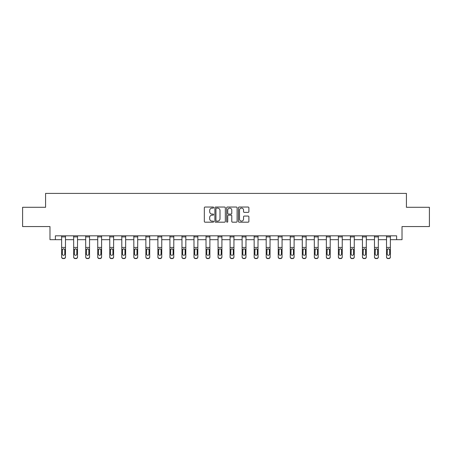 <?xml version="1.0" encoding="UTF-8"?>
<svg xmlns="http://www.w3.org/2000/svg" width="452" height="452" viewBox="0 0 452 452"><rect width="100%" height="100%" fill="white"/><g stroke="black" fill="none" stroke-linecap="round" stroke-linejoin="round"><path stroke-width="0.68" d="M213.66 207.575A0.531 0.531 0 0 0 213.129 207.044L205.084 207.044A0.757 0.757 0 0 0 204.327 207.801L204.327 221.429A0.757 0.757 0 0 0 205.084 222.186L213.129 222.186A0.531 0.531 0 0 0 213.66 221.655A0.531 0.531 0 0 0 213.129 221.124L212.09 221.124A2.424 2.424 0 0 1 209.666 218.706L209.666 217.57A2.424 2.424 0 0 1 212.09 215.146L213.129 215.146A0.531 0.531 0 0 0 213.66 214.615A0.531 0.531 0 0 0 213.129 214.084L212.09 214.084A2.424 2.424 0 0 1 209.666 211.66L209.666 210.525A2.424 2.424 0 0 1 212.09 208.106L213.129 208.106A0.531 0.531 0 0 0 213.66 207.575M248.125 212.383A0.757 0.757 0 0 0 248.882 211.626L248.882 207.801A0.757 0.757 0 0 0 248.125 207.044L239.193 207.044A0.757 0.757 0 0 0 238.436 207.801L238.436 221.429A0.757 0.757 0 0 0 239.193 222.186L248.125 222.186A0.757 0.757 0 0 0 248.882 221.429L248.882 216.813A0.757 0.757 0 0 0 248.125 216.056L244.306 216.056A0.757 0.757 0 0 0 243.549 216.813L243.549 219.101A2.023 2.023 0 0 1 241.521 221.124A2.023 2.023 0 0 1 239.498 219.101L239.498 210.129A2.023 2.023 0 0 1 241.521 208.106A2.023 2.023 0 0 1 243.549 210.129L243.549 211.626A0.757 0.757 0 0 0 244.306 212.383L248.125 212.383M55.381 239.684L55.381 235.825L396.619 235.825L396.619 239.684L402.02 239.684L402.02 226.571L429.4 226.571L429.4 207.287L406.416 207.287L406.416 193.405L45.584 193.405L45.584 207.287L22.6 207.287L22.6 226.571L49.98 226.571L49.98 239.684L61.63 239.684M225.339 207.801A0.757 0.757 0 0 0 224.582 207.044L215.649 207.044A0.757 0.757 0 0 0 214.892 207.801L214.892 221.429A0.757 0.757 0 0 0 215.649 222.186L224.582 222.186A0.757 0.757 0 0 0 225.339 221.429L225.339 207.801M227.418 207.044L236.351 207.044A0.757 0.757 0 0 1 237.108 207.801L237.108 221.429A0.757 0.757 0 0 1 236.351 222.186L232.531 222.186A0.757 0.757 0 0 1 231.774 221.429L231.774 215.903A0.757 0.757 0 0 0 231.017 215.146L228.48 215.146A0.757 0.757 0 0 0 227.723 215.903L227.723 221.655A0.531 0.531 0 0 1 227.192 222.186A0.531 0.531 0 0 1 226.661 221.655L226.661 207.801A0.757 0.757 0 0 1 227.418 207.044M65.483 239.684L73.665 239.684M77.518 239.684L85.694 239.684M89.552 239.684L97.728 239.684M101.587 239.684L109.763 239.684M113.616 239.684L121.791 239.684M125.65 239.684L133.826 239.684M137.685 239.684L145.86 239.684M149.714 239.684L157.889 239.684M161.748 239.684L169.924 239.684M173.783 239.684L181.958 239.684M185.812 239.684L193.987 239.684M197.846 239.684L206.022 239.684M209.881 239.684L218.056 239.684M221.909 239.684L230.091 239.684M233.944 239.684L242.119 239.684M245.978 239.684L254.154 239.684M258.013 239.684L266.188 239.684M270.042 239.684L278.217 239.684M282.076 239.684L290.252 239.684M294.111 239.684L302.286 239.684M306.14 239.684L314.315 239.684M318.174 239.684L326.35 239.684M330.209 239.684L338.384 239.684M342.237 239.684L350.413 239.684M354.272 239.684L362.447 239.684M366.306 239.684L374.482 239.684M378.335 239.684L386.516 239.684M390.37 239.684L396.619 239.684M216.48 208.106A0.531 0.531 0 0 0 215.949 208.632L215.949 220.599A0.531 0.531 0 0 0 216.48 221.124L217.576 221.124A2.424 2.424 0 0 0 220 218.706L220 210.525A2.424 2.424 0 0 0 217.576 208.106L216.48 208.106M231.774 210.169A2.023 2.023 0 0 0 229.746 208.14A2.023 2.023 0 0 0 227.723 210.169L227.723 213.327A0.757 0.757 0 0 0 228.48 214.084L231.017 214.084A0.757 0.757 0 0 0 231.774 213.327L231.774 210.169M61.63 249.679L61.63 256.826A1.542 1.531 -0 0 0 63.173 258.358L63.941 258.358A1.542 1.531 -0 0 0 65.483 256.826L65.483 257.064A1.542 1.531 180 0 1 63.941 258.595L63.941 258.358M64.794 254.069L64.794 250.007L64.794 254.069A1.232 1.226 180 0 1 63.557 255.295A1.232 1.226 180 0 0 64.794 254.069M62.325 254.312L62.325 254.069A1.232 1.226 180 0 0 63.557 255.295M62.913 248.95L62.325 249.911M64.201 248.95L63.557 248.764L64.653 249.436L64.794 250.007M61.63 256.826L61.63 235.842L65.483 235.842L65.483 256.826M63.173 258.358L63.941 258.595M63.173 258.595A1.542 1.531 180 0 1 61.63 257.064M61.63 249.436L62.461 249.436L62.325 254.069M62.461 249.436L63.557 248.764M73.665 236.899L77.518 236.899L77.518 235.842L73.665 235.842L73.665 256.826A1.542 1.531 -0 0 0 75.207 258.358L75.976 258.358A1.542 1.531 -0 0 0 77.518 256.826L77.518 257.064A1.542 1.531 180 0 1 75.976 258.595L75.976 258.358M76.823 254.069L76.823 250.007L76.823 254.069A1.232 1.226 180 0 1 75.591 255.295A1.232 1.226 180 0 0 76.823 254.069M74.354 254.312L74.354 254.069A1.232 1.226 180 0 0 75.591 255.295M74.947 248.95L74.354 249.911M76.235 248.95L75.591 248.764L76.687 249.436L76.823 250.007M85.694 236.899L89.552 236.899L89.552 235.842L85.694 235.842L85.694 256.826A1.542 1.531 -0 0 0 87.236 258.358L88.01 258.358A1.542 1.531 -0 0 0 89.552 256.826L89.552 257.064A1.542 1.531 180 0 1 88.01 258.595L88.01 258.358M88.858 254.069L88.858 250.007L88.858 254.069A1.232 1.226 180 0 1 87.626 255.295A1.232 1.226 180 0 0 88.858 254.069M86.388 254.312L86.388 254.069A1.232 1.226 180 0 0 87.626 255.295M86.982 248.95L86.388 249.911M88.27 248.95L87.626 248.764L88.722 249.436L88.858 250.007M77.518 236.899L77.518 256.826M75.207 258.358L75.976 258.595M75.207 258.595A1.542 1.531 180 0 1 73.665 257.064M73.665 249.436L74.495 249.436L74.354 254.069M74.495 249.436L75.591 248.764M89.552 236.899L89.552 256.826M87.236 258.358L88.01 258.595M87.236 258.595A1.542 1.531 180 0 1 85.694 257.064M85.694 249.436L86.524 249.436L86.388 254.069M86.524 249.436L87.626 248.764M97.728 236.899L101.587 236.899L101.587 235.842L97.728 235.842L97.728 256.826A1.542 1.531 -0 0 0 99.27 258.358L100.039 258.358A1.542 1.531 -0 0 0 101.587 256.826L101.587 257.064A1.542 1.531 180 0 1 100.039 258.595L100.039 258.358M100.892 254.069L100.892 250.007L100.892 254.069A1.232 1.226 180 0 1 99.655 255.295A1.232 1.226 180 0 0 100.892 254.069M98.423 254.312L98.423 254.069A1.232 1.226 180 0 0 99.655 255.295M99.011 248.95L98.423 249.911M100.299 248.95L99.655 248.764L100.751 249.436L100.892 250.007M109.763 236.899L113.616 236.899L113.616 235.842L109.763 235.842L109.763 256.826A1.542 1.531 -0 0 0 111.305 258.358L112.073 258.358A1.542 1.531 -0 0 0 113.616 256.826L113.616 257.064A1.542 1.531 180 0 1 112.073 258.595L112.073 258.358M112.921 254.069L112.921 250.007L112.921 254.069A1.232 1.226 180 0 1 111.689 255.295A1.232 1.226 180 0 0 112.921 254.069M110.452 254.312L110.452 254.069A1.232 1.226 180 0 0 111.689 255.295M111.045 248.95L110.452 249.911M112.333 248.95L111.689 248.764L112.785 249.436L112.921 250.007M121.791 236.899L125.65 236.899L125.65 235.842L121.791 235.842L121.791 256.826A1.542 1.531 -0 0 0 123.334 258.358L124.108 258.358A1.542 1.531 -0 0 0 125.65 256.826L125.65 257.064A1.542 1.531 180 0 1 124.108 258.595L124.108 258.358M124.955 254.069L124.955 250.007L124.955 254.069A1.232 1.226 180 0 1 123.724 255.295A1.232 1.226 180 0 0 124.955 254.069M122.486 254.312L122.486 254.069A1.232 1.226 180 0 0 123.724 255.295M123.08 248.95L122.486 249.911M124.368 248.95L123.724 248.764L124.82 249.436L124.955 250.007M101.587 236.899L101.587 256.826M99.27 258.358L100.039 258.595M99.27 258.595A1.542 1.531 180 0 1 97.728 257.064M97.728 249.436L98.559 249.436L98.423 254.069M98.559 249.436L99.655 248.764M113.616 236.899L113.616 256.826M111.305 258.358L112.073 258.595M111.305 258.595A1.542 1.531 180 0 1 109.763 257.064M109.763 249.436L110.593 249.436L110.452 254.069M110.593 249.436L111.689 248.764M125.65 236.899L125.65 256.826M123.334 258.358L124.108 258.595M123.334 258.595A1.542 1.531 180 0 1 121.791 257.064M121.791 249.436L122.622 249.436L122.486 254.069M122.622 249.436L123.724 248.764M133.826 236.899L137.685 236.899L137.685 235.842L133.826 235.842L133.826 256.826A1.542 1.531 -0 0 0 135.368 258.358L136.142 258.358A1.542 1.531 -0 0 0 137.685 256.826L137.685 257.064A1.542 1.531 180 0 1 136.142 258.595L136.142 258.358M136.99 254.069L136.99 250.007L136.99 254.069A1.232 1.226 180 0 1 135.753 255.295A1.232 1.226 180 0 0 136.99 254.069M134.521 254.312L134.521 254.069A1.232 1.226 180 0 0 135.753 255.295M135.108 248.95L134.521 249.911M136.397 248.95L135.753 248.764L136.854 249.436L136.99 250.007M137.685 236.899L137.685 256.826M135.368 258.358L136.142 258.595M135.368 258.595A1.542 1.531 180 0 1 133.826 257.064M133.826 249.436L134.656 249.436L134.521 254.069M134.656 249.436L135.753 248.764M145.86 236.899L149.714 236.899L149.714 235.842L145.86 235.842L145.86 256.826A1.542 1.531 -0 0 0 147.403 258.358L148.171 258.358A1.542 1.531 -0 0 0 149.714 256.826L149.714 257.064A1.542 1.531 180 0 1 148.171 258.595L148.171 258.358M149.019 254.069L149.019 250.007L149.019 254.069A1.232 1.226 180 0 1 147.787 255.295A1.232 1.226 180 0 0 149.019 254.069M146.555 254.312L146.555 254.069A1.232 1.226 180 0 0 147.787 255.295M147.143 248.95L146.555 249.911M148.431 248.95L147.787 248.764L148.883 249.436L149.019 250.007M149.714 236.899L149.714 256.826M147.403 258.358L148.171 258.595M147.403 258.595A1.542 1.531 180 0 1 145.86 257.064M145.86 249.436L146.691 249.436L146.555 254.069M146.691 249.436L147.787 248.764M157.889 236.899L161.748 236.899L161.748 235.842L157.889 235.842L157.889 256.826A1.542 1.531 -0 0 0 159.432 258.358L160.206 258.358A1.542 1.531 -0 0 0 161.748 256.826L161.748 257.064A1.542 1.531 180 0 1 160.206 258.595L160.206 258.358M161.053 254.069L161.053 250.007L161.053 254.069A1.232 1.226 180 0 1 159.822 255.295A1.232 1.226 180 0 0 161.053 254.069M158.584 254.312L158.584 254.069A1.232 1.226 180 0 0 159.822 255.295M159.177 248.95L158.584 249.911M160.466 248.95L159.822 248.764L160.918 249.436L161.053 250.007M161.748 236.899L161.748 256.826M159.432 258.358L160.206 258.595M159.432 258.595A1.542 1.531 180 0 1 157.889 257.064M157.889 249.436L158.72 249.436L158.584 254.069M158.72 249.436L159.822 248.764M169.924 236.899L173.783 236.899L173.783 235.842L169.924 235.842L169.924 256.826A1.542 1.531 -0 0 0 171.466 258.358L172.24 258.358A1.542 1.531 -0 0 0 173.783 256.826L173.783 257.064A1.542 1.531 180 0 1 172.24 258.595L172.24 258.358M173.088 254.069L173.088 250.007L173.088 254.069A1.232 1.226 180 0 1 171.85 255.295A1.232 1.226 180 0 0 173.088 254.069M170.619 254.312L170.619 254.069A1.232 1.226 180 0 0 171.85 255.295M171.206 248.95L170.619 249.911M172.494 248.95L171.85 248.764L172.952 249.436L173.088 250.007M173.783 236.899L173.783 256.826M171.466 258.358L172.24 258.595M171.466 258.595A1.542 1.531 180 0 1 169.924 257.064M169.924 249.436L170.754 249.436L170.619 254.069M170.754 249.436L171.85 248.764M181.958 236.899L185.812 236.899L185.812 235.842L181.958 235.842L181.958 256.826A1.542 1.531 -0 0 0 183.501 258.358L184.269 258.358A1.542 1.531 -0 0 0 185.812 256.826L185.812 257.064A1.542 1.531 180 0 1 184.269 258.595L184.269 258.358M185.122 254.069L185.122 250.007L185.122 254.069A1.232 1.226 180 0 1 183.885 255.295A1.232 1.226 180 0 0 185.122 254.069M182.653 254.312L182.653 254.069A1.232 1.226 180 0 0 183.885 255.295M183.241 248.95L182.653 249.911M184.529 248.95L183.885 248.764L184.981 249.436L185.122 250.007M185.812 236.899L185.812 256.826M183.501 258.358L184.269 258.595M183.501 258.595A1.542 1.531 180 0 1 181.958 257.064M181.958 249.436L182.789 249.436L182.653 254.069M182.789 249.436L183.885 248.764M193.987 236.899L197.846 236.899L197.846 235.842L193.987 235.842L193.987 256.826A1.542 1.531 -0 0 0 195.535 258.358L196.304 258.358A1.542 1.531 -0 0 0 197.846 256.826L197.846 257.064A1.542 1.531 180 0 1 196.304 258.595L196.304 258.358M197.151 254.069L197.151 250.007L197.151 254.069A1.232 1.226 180 0 1 195.919 255.295A1.232 1.226 180 0 0 197.151 254.069M194.682 254.312L194.682 254.069A1.232 1.226 180 0 0 195.919 255.295M195.275 248.95L194.682 249.911M196.563 248.95L195.919 248.764L197.015 249.436L197.151 250.007M197.846 236.899L197.846 256.826M195.535 258.358L196.304 258.595M195.535 258.595A1.542 1.531 180 0 1 193.987 257.064M193.987 249.436L194.823 249.436L194.682 254.069M194.823 249.436L195.919 248.764M206.022 236.899L209.881 236.899L209.881 235.842L206.022 235.842L206.022 256.826A1.542 1.531 -0 0 0 207.564 258.358L208.338 258.358A1.542 1.531 -0 0 0 209.881 256.826L209.881 257.064A1.542 1.531 180 0 1 208.338 258.595L208.338 258.358M209.186 254.069L209.186 250.007L209.186 254.069A1.232 1.226 180 0 1 207.948 255.295A1.232 1.226 180 0 0 209.186 254.069M206.717 254.312L206.717 254.069A1.232 1.226 180 0 0 207.948 255.295M207.304 248.95L206.717 249.911M208.592 248.95L207.948 248.764L209.05 249.436L209.186 250.007M209.881 236.899L209.881 256.826M207.564 258.358L208.338 258.595M207.564 258.595A1.542 1.531 180 0 1 206.022 257.064M206.022 249.436L206.852 249.436L206.717 254.069M206.852 249.436L207.948 248.764M218.056 236.899L221.909 236.899L221.909 235.842L218.056 235.842L218.056 256.826A1.542 1.531 -0 0 0 219.599 258.358L220.367 258.358A1.542 1.531 -0 0 0 221.909 256.826L221.909 257.064A1.542 1.531 180 0 1 220.367 258.595L220.367 258.358M221.22 254.069L221.22 250.007L221.22 254.069A1.232 1.226 180 0 1 219.983 255.295A1.232 1.226 180 0 0 221.22 254.069M218.751 254.312L218.751 254.069A1.232 1.226 180 0 0 219.983 255.295M219.339 248.95L218.751 249.911M220.627 248.95L219.983 248.764L221.079 249.436L221.22 250.007M221.909 236.899L221.909 256.826M219.599 258.358L220.367 258.595M219.599 258.595A1.542 1.531 180 0 1 218.056 257.064M218.056 249.436L218.887 249.436L218.751 254.069M218.887 249.436L219.983 248.764M230.091 236.899L233.944 236.899L233.944 235.842L230.091 235.842L230.091 256.826A1.542 1.531 -0 0 0 231.633 258.358L232.401 258.358A1.542 1.531 -0 0 0 233.944 256.826L233.944 257.064A1.542 1.531 180 0 1 232.401 258.595L232.401 258.358M233.249 254.069L233.249 250.007L233.249 254.069A1.232 1.226 180 0 1 232.017 255.295A1.232 1.226 180 0 0 233.249 254.069M230.78 254.312L230.78 254.069A1.232 1.226 180 0 0 232.017 255.295M231.373 248.95L230.78 249.911M232.661 248.95L232.017 248.764L233.113 249.436L233.249 250.007M233.944 236.899L233.944 256.826M231.633 258.358L232.401 258.595M231.633 258.595A1.542 1.531 180 0 1 230.091 257.064M230.091 249.436L230.921 249.436L230.78 254.069M230.921 249.436L232.017 248.764M242.119 236.899L245.978 236.899L245.978 235.842L242.119 235.842L242.119 256.826A1.542 1.531 -0 0 0 243.662 258.358L244.436 258.358A1.542 1.531 -0 0 0 245.978 256.826L245.978 257.064A1.542 1.531 180 0 1 244.436 258.595L244.436 258.358M245.283 254.069L245.283 250.007L245.283 254.069A1.232 1.226 180 0 1 244.052 255.295A1.232 1.226 180 0 0 245.283 254.069M242.814 254.312L242.814 254.069A1.232 1.226 180 0 0 244.052 255.295M243.408 248.95L242.814 249.911M244.696 248.95L244.052 248.764L245.148 249.436L245.283 250.007M245.978 236.899L245.978 256.826M243.662 258.358L244.436 258.595M243.662 258.595A1.542 1.531 180 0 1 242.119 257.064M242.119 249.436L242.95 249.436L242.814 254.069M242.95 249.436L244.052 248.764M254.154 236.899L258.013 236.899L258.013 235.842L254.154 235.842L254.154 256.826A1.542 1.531 -0 0 0 255.696 258.358L256.465 258.358A1.542 1.531 -0 0 0 258.013 256.826L258.013 257.064A1.542 1.531 180 0 1 256.465 258.595L256.465 258.358M257.318 254.069L257.318 250.007L257.318 254.069A1.232 1.226 180 0 1 256.081 255.295A1.232 1.226 180 0 0 257.318 254.069M254.849 254.312L254.849 254.069A1.232 1.226 180 0 0 256.081 255.295M255.436 248.95L254.849 249.911M256.725 248.95L256.081 248.764L257.177 249.436L257.318 250.007M258.013 236.899L258.013 256.826M255.696 258.358L256.465 258.595M255.696 258.595A1.542 1.531 180 0 1 254.154 257.064M254.154 249.436L254.984 249.436L254.849 254.069M254.984 249.436L256.081 248.764M266.188 236.899L270.042 236.899L270.042 235.842L266.188 235.842L266.188 256.826A1.542 1.531 -0 0 0 267.731 258.358L268.499 258.358A1.542 1.531 -0 0 0 270.042 256.826L270.042 257.064A1.542 1.531 180 0 1 268.499 258.595L268.499 258.358M269.347 254.069L269.347 250.007L269.347 254.069A1.232 1.226 180 0 1 268.115 255.295A1.232 1.226 180 0 0 269.347 254.069M266.878 254.312L266.878 254.069A1.232 1.226 180 0 0 268.115 255.295M267.471 248.95L266.878 249.911M268.759 248.95L268.115 248.764L269.211 249.436L269.347 250.007M270.042 236.899L270.042 256.826M267.731 258.358L268.499 258.595M267.731 258.595A1.542 1.531 180 0 1 266.188 257.064M266.188 249.436L267.019 249.436L266.878 254.069M267.019 249.436L268.115 248.764M278.217 236.899L282.076 236.899L282.076 235.842L278.217 235.842L278.217 256.826A1.542 1.531 -0 0 0 279.76 258.358L280.534 258.358A1.542 1.531 -0 0 0 282.076 256.826L282.076 257.064A1.542 1.531 180 0 1 280.534 258.595L280.534 258.358M281.381 254.069L281.381 250.007L281.381 254.069A1.232 1.226 180 0 1 280.15 255.295A1.232 1.226 180 0 0 281.381 254.069M278.912 254.312L278.912 254.069A1.232 1.226 180 0 0 280.15 255.295M279.505 248.95L278.912 249.911M280.794 248.95L280.15 248.764L281.246 249.436L281.381 250.007M282.076 236.899L282.076 256.826M279.76 258.358L280.534 258.595M279.76 258.595A1.542 1.531 180 0 1 278.217 257.064M278.217 249.436L279.048 249.436L278.912 254.069M279.048 249.436L280.15 248.764M290.252 236.899L294.111 236.899L294.111 235.842L290.252 235.842L290.252 256.826A1.542 1.531 -0 0 0 291.794 258.358L292.568 258.358A1.542 1.531 -0 0 0 294.111 256.826L294.111 257.064A1.542 1.531 180 0 1 292.568 258.595L292.568 258.358M293.416 254.069L293.416 250.007L293.416 254.069A1.232 1.226 180 0 1 292.178 255.295A1.232 1.226 180 0 0 293.416 254.069M290.947 254.312L290.947 254.069A1.232 1.226 180 0 0 292.178 255.295M291.534 248.95L290.947 249.911M292.823 248.95L292.178 248.764L293.28 249.436L293.416 250.007M294.111 236.899L294.111 256.826M291.794 258.358L292.568 258.595M291.794 258.595A1.542 1.531 180 0 1 290.252 257.064M290.252 249.436L291.082 249.436L290.947 254.069M291.082 249.436L292.178 248.764M302.286 236.899L306.14 236.899L306.14 235.842L302.286 235.842L302.286 256.826A1.542 1.531 -0 0 0 303.829 258.358L304.597 258.358A1.542 1.531 -0 0 0 306.14 256.826L306.14 257.064A1.542 1.531 180 0 1 304.597 258.595L304.597 258.358M305.445 254.069L305.445 250.007L305.445 254.069A1.232 1.226 180 0 1 304.213 255.295A1.232 1.226 180 0 0 305.445 254.069M302.981 254.312L302.981 254.069A1.232 1.226 180 0 0 304.213 255.295M303.569 248.95L302.981 249.911M304.857 248.95L304.213 248.764L305.309 249.436L305.445 250.007M306.14 236.899L306.14 256.826M303.829 258.358L304.597 258.595M303.829 258.595A1.542 1.531 180 0 1 302.286 257.064M302.286 249.436L303.117 249.436L302.981 254.069M303.117 249.436L304.213 248.764M314.315 236.899L318.174 236.899L318.174 235.842L314.315 235.842L314.315 256.826A1.542 1.531 -0 0 0 315.858 258.358L316.632 258.358A1.542 1.531 -0 0 0 318.174 256.826L318.174 257.064A1.542 1.531 180 0 1 316.632 258.595L316.632 258.358M317.479 254.069L317.479 250.007L317.479 254.069A1.232 1.226 180 0 1 316.247 255.295A1.232 1.226 180 0 0 317.479 254.069M315.01 254.312L315.01 254.069A1.232 1.226 180 0 0 316.247 255.295M315.603 248.95L315.01 249.911M316.892 248.95L316.247 248.764L317.344 249.436L317.479 250.007M318.174 236.899L318.174 256.826M315.858 258.358L316.632 258.595M315.858 258.595A1.542 1.531 180 0 1 314.315 257.064M314.315 249.436L315.146 249.436L315.01 254.069M315.146 249.436L316.247 248.764M326.35 236.899L330.209 236.899L330.209 235.842L326.35 235.842L326.35 256.826A1.542 1.531 -0 0 0 327.892 258.358L328.666 258.358A1.542 1.531 -0 0 0 330.209 256.826L330.209 257.064A1.542 1.531 180 0 1 328.666 258.595L328.666 258.358M329.514 254.069L329.514 250.007L329.514 254.069A1.232 1.226 180 0 1 328.276 255.295A1.232 1.226 180 0 0 329.514 254.069M327.045 254.312L327.045 254.069A1.232 1.226 180 0 0 328.276 255.295M327.632 248.95L327.045 249.911M328.92 248.95L328.276 248.764L329.378 249.436L329.514 250.007M330.209 236.899L330.209 256.826M327.892 258.358L328.666 258.595M327.892 258.595A1.542 1.531 180 0 1 326.35 257.064M326.35 249.436L327.18 249.436L327.045 254.069M327.18 249.436L328.276 248.764M338.384 236.899L342.237 236.899L342.237 235.842L338.384 235.842L338.384 256.826A1.542 1.531 -0 0 0 339.927 258.358L340.695 258.358A1.542 1.531 -0 0 0 342.237 256.826L342.237 257.064A1.542 1.531 180 0 1 340.695 258.595L340.695 258.358M341.548 254.069L341.548 250.007L341.548 254.069A1.232 1.226 180 0 1 340.311 255.295A1.232 1.226 180 0 0 341.548 254.069M339.079 254.312L339.079 254.069A1.232 1.226 180 0 0 340.311 255.295M339.667 248.95L339.079 249.911M340.955 248.95L340.311 248.764L341.407 249.436L341.548 250.007M342.237 236.899L342.237 256.826M339.927 258.358L340.695 258.595M339.927 258.595A1.542 1.531 180 0 1 338.384 257.064M338.384 249.436L339.215 249.436L339.079 254.069M339.215 249.436L340.311 248.764M350.413 236.899L354.272 236.899L354.272 235.842L350.413 235.842L350.413 256.826A1.542 1.531 -0 0 0 351.961 258.358L352.729 258.358A1.542 1.531 -0 0 0 354.272 256.826L354.272 257.064A1.542 1.531 180 0 1 352.729 258.595L352.729 258.358M353.577 254.069L353.577 250.007L353.577 254.069A1.232 1.226 180 0 1 352.345 255.295A1.232 1.226 180 0 0 353.577 254.069M351.108 254.312L351.108 254.069A1.232 1.226 180 0 0 352.345 255.295M351.701 248.95L351.108 249.911M352.989 248.95L352.345 248.764L353.441 249.436L353.577 250.007M354.272 236.899L354.272 256.826M351.961 258.358L352.729 258.595M351.961 258.595A1.542 1.531 180 0 1 350.413 257.064M350.413 249.436L351.249 249.436L351.108 254.069M351.249 249.436L352.345 248.764M362.447 236.899L366.306 236.899L366.306 235.842L362.447 235.842L362.447 256.826A1.542 1.531 -0 0 0 363.99 258.358L364.764 258.358A1.542 1.531 -0 0 0 366.306 256.826L366.306 257.064A1.542 1.531 180 0 1 364.764 258.595L364.764 258.358M365.611 254.069L365.611 250.007L365.611 254.069A1.232 1.226 180 0 1 364.374 255.295A1.232 1.226 180 0 0 365.611 254.069M363.142 254.312L363.142 254.069A1.232 1.226 180 0 0 364.374 255.295M363.73 248.95L363.142 249.911M365.018 248.95L364.374 248.764L365.476 249.436L365.611 250.007M366.306 236.899L366.306 256.826M363.99 258.358L364.764 258.595M363.99 258.595A1.542 1.531 180 0 1 362.447 257.064M362.447 249.436L363.278 249.436L363.142 254.069M363.278 249.436L364.374 248.764M374.482 236.899L378.335 236.899L378.335 235.842L374.482 235.842L374.482 256.826A1.542 1.531 -0 0 0 376.024 258.358L376.793 258.358A1.542 1.531 -0 0 0 378.335 256.826L378.335 257.064A1.542 1.531 180 0 1 376.793 258.595L376.793 258.358M377.646 254.069L377.646 250.007L377.646 254.069A1.232 1.226 180 0 1 376.409 255.295A1.232 1.226 180 0 0 377.646 254.069M375.177 254.312L375.177 254.069A1.232 1.226 180 0 0 376.409 255.295M375.765 248.95L375.177 249.911M377.053 248.95L376.409 248.764L377.505 249.436L377.646 250.007M378.335 236.899L378.335 256.826M376.024 258.358L376.793 258.595M376.024 258.595A1.542 1.531 180 0 1 374.482 257.064M374.482 249.436L375.313 249.436L375.177 254.069M375.313 249.436L376.409 248.764M386.516 236.899L390.37 236.899L390.37 235.842L386.516 235.842L386.516 256.826A1.542 1.531 -0 0 0 388.059 258.358L388.827 258.358A1.542 1.531 -0 0 0 390.37 256.826L390.37 257.064A1.542 1.531 180 0 1 388.827 258.595L388.827 258.358M389.675 254.069L389.675 250.007L389.675 254.069A1.232 1.226 180 0 1 388.443 255.295A1.232 1.226 180 0 0 389.675 254.069M387.206 254.312L387.206 254.069A1.232 1.226 180 0 0 388.443 255.295M387.799 248.95L387.206 249.911M389.087 248.95L388.443 248.764L389.539 249.436L389.675 250.007M390.37 236.899L390.37 256.826M388.059 258.358L388.827 258.595M388.059 258.595A1.542 1.531 180 0 1 386.516 257.064M386.516 249.436L387.347 249.436L387.206 254.069M387.347 249.436L388.443 248.764M64.653 249.436L65.483 249.436M61.63 247.442L65.483 247.442M61.63 236.899L65.483 236.899M76.687 249.436L77.518 249.436M73.665 247.442L77.518 247.442M88.722 249.436L89.552 249.436M85.694 247.442L89.552 247.442M100.751 249.436L101.587 249.436M97.728 247.442L101.587 247.442M112.785 249.436L113.616 249.436M109.763 247.442L113.616 247.442M124.82 249.436L125.65 249.436M121.791 247.442L125.65 247.442M136.854 249.436L137.685 249.436M133.826 247.442L137.685 247.442M148.883 249.436L149.714 249.436M145.86 247.442L149.714 247.442M160.918 249.436L161.748 249.436M157.889 247.442L161.748 247.442M172.952 249.436L173.783 249.436M169.924 247.442L173.783 247.442M184.981 249.436L185.812 249.436M181.958 247.442L185.812 247.442M197.015 249.436L197.846 249.436M193.987 247.442L197.846 247.442M209.05 249.436L209.881 249.436M206.022 247.442L209.881 247.442M221.079 249.436L221.909 249.436M218.056 247.442L221.909 247.442M233.113 249.436L233.944 249.436M230.091 247.442L233.944 247.442M245.148 249.436L245.978 249.436M242.119 247.442L245.978 247.442M257.177 249.436L258.013 249.436M254.154 247.442L258.013 247.442M269.211 249.436L270.042 249.436M266.188 247.442L270.042 247.442M281.246 249.436L282.076 249.436M278.217 247.442L282.076 247.442M293.28 249.436L294.111 249.436M290.252 247.442L294.111 247.442M305.309 249.436L306.14 249.436M302.286 247.442L306.14 247.442M317.344 249.436L318.174 249.436M314.315 247.442L318.174 247.442M329.378 249.436L330.209 249.436M326.35 247.442L330.209 247.442M341.407 249.436L342.237 249.436M338.384 247.442L342.237 247.442M353.441 249.436L354.272 249.436M350.413 247.442L354.272 247.442M365.476 249.436L366.306 249.436M362.447 247.442L366.306 247.442M377.505 249.436L378.335 249.436M374.482 247.442L378.335 247.442M389.539 249.436L390.37 249.436M386.516 247.442L390.37 247.442"/></g></svg>
